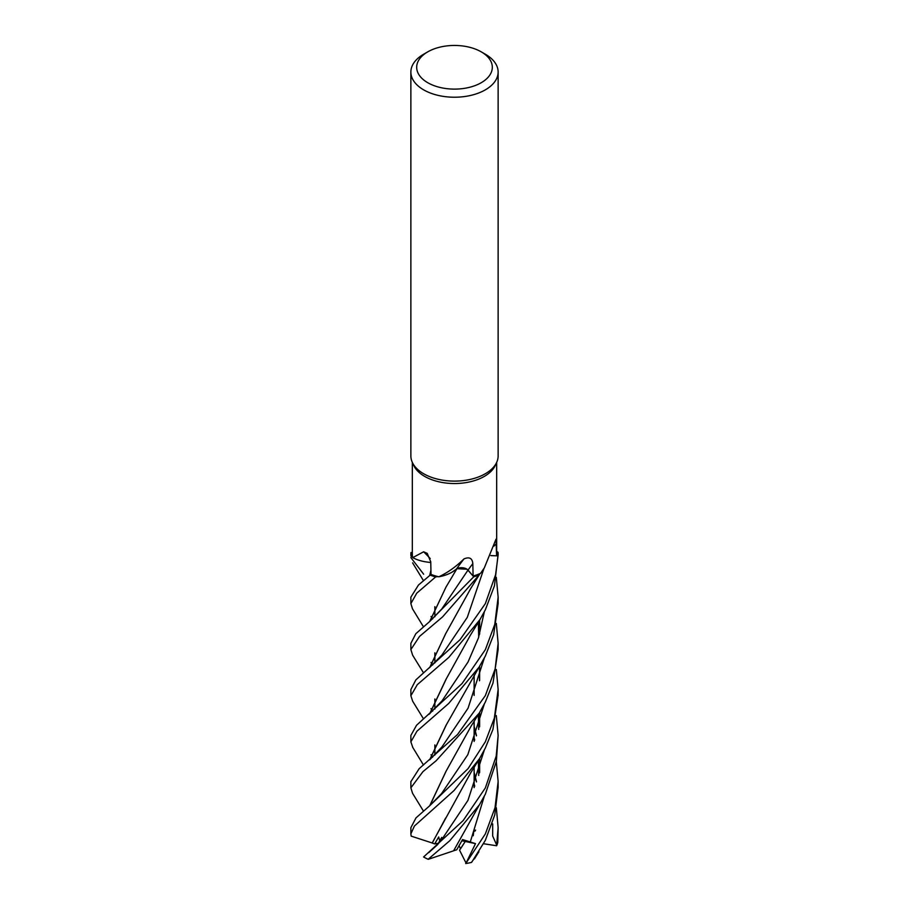 <?xml version="1.0" encoding="UTF-8"?>
<svg xmlns="http://www.w3.org/2000/svg" width="909" height="909" viewBox="0 0 909 909"><rect width="100%" height="100%" fill="white"/><g stroke="black" fill="none" stroke-linecap="round" stroke-linejoin="round"><path stroke-width="1.36" d="M423.469 672.785L412.641 655.219L410.868 649.571L419.549 636.414L442.569 616.893L479.202 574.897A43.564 25.145 180 0 1 473.714 576.76L467.851 570.091M466.806 569.239L456.966 568.693M479.168 574.965A43.632 25.191 180 0 1 473.748 576.795L429.696 621.506L446.024 587.032L456.852 568.829L452.103 572.125L456.897 568.739L453.114 571.511A31.997 18.475 180 0 1 438.808 576.795A42.178 24.35 180 0 1 438.047 576.613A42.178 24.35 180 0 1 431.014 574.42L418.492 584.998L410.868 597.168L410.868 603.599L416.742 593.179L435.661 576.908A43.632 25.191 180 0 1 430.207 575.113M435.661 576.908L435.786 576.897A43.564 25.145 180 0 1 430.252 575.079A43.564 25.145 180 0 0 435.786 576.897L438.047 576.613M430.764 562.546L425.73 561.853L430.764 562.546M430.764 562.489L427.821 562.16A31.997 18.475 180 0 1 412.743 557.649A42.178 24.35 180 0 1 412.641 557.172L411.073 556.183A43.564 25.145 180 0 1 411.038 552.513L410.97 552.513A43.632 25.191 180 0 0 410.868 554.183L410.993 556.126A43.632 25.191 180 0 1 410.868 554.183M481.236 51.847L485.349 54.222A43.632 25.191 180 0 1 498.132 72.038L498.132 455.92A43.632 25.191 180 0 1 496.666 462.397A43.632 25.191 180 0 1 485.349 473.725A43.632 25.191 180 0 1 443.172 480.247A43.632 25.191 180 0 1 412.334 462.397A43.632 25.191 180 0 1 410.868 455.92L410.868 72.038A43.632 25.191 180 0 1 423.651 54.222L427.764 51.847A37.814 21.827 180 0 1 481.236 51.847A37.814 21.827 180 0 1 481.236 82.719A37.814 21.827 180 0 1 427.764 82.719A37.814 21.827 180 0 1 427.764 51.847L423.651 54.222M479.304 574.727L479.907 573.624A42.178 24.35 180 0 0 480.566 573.34L484.327 567.886L496.019 539.151L496.587 555.819A42.178 24.35 180 0 0 496.678 554.183L496.678 462.374L495.257 465.453A42.178 24.35 180 0 1 484.327 476.396A42.178 24.35 180 0 1 443.558 482.702A42.178 24.35 180 0 1 413.743 465.453L412.334 462.397L412.322 554.183A42.178 24.35 180 0 0 412.641 557.172L411.073 556.183L412.641 557.172M440.001 841.723L438.695 836.973L434.684 843.927L438.354 843.257L441.729 837.405L442.558 838.473M496.314 761.685L498.132 781.501L495.03 807.658L485.349 833.905L466.067 863.073L475.498 843.62L465.272 841.473L462.295 840.064L465.272 841.473L460.522 848.801L459.102 845.722M498.132 72.038A43.632 25.191 180 0 1 485.349 89.843A43.632 25.191 180 0 1 437.797 95.309A43.632 25.191 180 0 1 410.868 72.038M412.743 557.649L423.639 551.786L427.207 553.365L430.752 561.819L431.014 574.42M438.808 576.795C447.558 572.727 455.943 566.773 463.976 558.91C469.362 556.626 472.305 558.194 472.816 563.625L473.1 576.045L467.976 570.113C464.942 567.557 461.158 567.114 456.636 568.773M479.907 573.624A42.178 24.35 180 0 1 473.1 576.045L473.748 576.795M490.837 555.592L496.496 555.808L490.826 555.615M496.678 551.399L497.927 552.195A43.564 25.145 180 0 1 497.962 555.865L498.03 555.865A43.632 25.191 180 0 0 498.132 554.183A43.632 25.191 180 0 0 498.007 552.24L497.927 552.195A43.564 25.145 180 0 1 497.962 555.865L496.496 555.808M453.114 571.511A31.997 18.475 180 0 0 456.704 568.716A7.34 4.238 180 0 1 468.033 570.091L473.055 575.999M456.704 568.716A737.869 148.792 100.1 0 1 463.976 558.91M430.764 562.432A31.997 18.475 180 0 1 427.821 562.16M430.218 558.558A737.869 374.099 141.3 0 0 423.639 551.786M412.322 552.558L411.038 552.513A43.564 25.145 180 0 0 411.073 556.183L410.993 556.126M473.248 835.769L473.805 830.883L473.248 835.769M442.558 838.462L441.729 837.394L438.752 843.188M466.067 863.073L459.545 850.165L465.272 841.473L461.897 840.768M496.337 807.771L498.132 827.679L496.621 845.768L483.588 843.734M498.132 827.679L497.791 842.348A43.632 25.191 180 0 1 496.621 845.768M498.03 555.865L495.598 574.681L485.349 603.633L460.079 639.675L415.845 679.909L410.868 689.556M423.469 718.792L412.675 701.237L410.868 695.749L417.288 684.67L448.83 657.377L479.986 619.563L485.349 609.814L494.451 585.828L498.132 554.183M496.314 577.385L498.132 597.168L494.769 624.392L485.349 649.662L462.033 683.579L416.538 725.268L410.868 735.449L410.868 741.88L416.924 731.222L448.648 703.509L479.043 667.172L485.349 656.048L493.632 634.812L498.132 603.599L498.132 597.315M412.8 747.448L410.868 741.88M441.729 609.03L467.942 570.182L441.729 609.03L429.696 621.506L415.822 633.721L410.868 643.333L410.868 649.571M476.077 856.039L471.43 862.425A43.632 25.191 180 0 1 465.715 863.55M471.657 862.3L485.349 840.325L494.78 814.896L498.132 787.296M496.325 623.46L498.132 643.333L495.144 668.922L485.349 695.612L457.522 734.506L419.151 768.684L410.868 781.672M423.469 811.089L412.55 793.284L410.868 787.83L422.958 771.639L436.138 760.753L479.225 713.111L485.349 702.043L492.996 683.045L498.132 649.571L498.132 643.333M423.469 626.824L412.481 608.814L410.868 603.599M485.349 787.933L463.17 820.566L423.594 856.982A43.632 25.191 180 0 0 428.139 859.278L449.807 840.689L479.384 804.84L485.349 794.182L496.371 761.356L498.132 735.449L496.2 756.072L485.349 787.933M423.651 574.193L410.868 557.592M496.348 669.524L498.132 689.499L494.348 718.11L485.361 741.755L468.101 768.594L429.571 805.863L415.981 817.907L410.868 827.679L410.868 833.871L414.402 826.042L454.091 790.478L479.52 758.64L485.349 748.005L492.939 729.438L498.132 695.169M432.354 843.029L411.175 836.132L410.868 833.871M429.673 713.792L445.842 679.614L470.351 635.277L479.452 620.449M429.821 713.667L446.239 678.978M432.616 757.22L430.991 754.754L432.616 757.22M442.115 700.759L468.044 661.991L478.441 637.948L484.349 611.768L478.441 637.948L468.044 661.991L442.126 700.759L428.934 714.394M479.373 804.84L453.602 850.813L428.332 859.3M479.657 772.355L479.622 758.458M476.486 735.642L474.134 726.336M479.486 772.934L479.509 758.663M476.407 735.87L474.134 726.734M429.832 621.392L445.899 587.248M475.498 843.62L462.567 839.552M467.976 570.113L473.714 576.76A43.564 25.145 180 0 0 479.202 574.897M462.567 839.541L456.738 849.779L453.648 850.733M470.214 842.2L484.327 796.148L470.214 842.2M475.907 733.677L474.134 729.325L475.907 733.677M432.661 664.968L431.014 662.502L432.661 664.968M429.855 805.624L446.149 771.093M479.486 680.784L479.498 666.445M441.513 793.659L467.794 754.709L484.304 704.134M429.707 805.76L445.967 771.4L471.226 725.939L479.225 713.111M479.634 680.296L479.622 666.24M429.662 759.833L446.046 725.291L479.134 667.024M479.657 634.096L479.622 620.165M446.364 724.757L429.809 759.708M429.707 759.799L441.99 746.903L468.067 708.168L484.304 658.082M428.809 852.597L437.297 844.893L441.99 839.223L467.953 800.375L484.349 749.993L467.953 800.375L441.99 839.223M496.325 715.599L498.132 735.449M434.684 843.927L432.252 843.041L445.671 818.009M479.475 727.007L479.498 712.656M429.798 575.454L430.934 570.534M432.604 618.927L431.025 616.495L432.604 618.927M432.15 843.063L470.714 772.809L479.52 758.629M479.634 726.484L479.634 712.44M429.662 575.579L430.934 570.193M496.723 845.154L492.678 836.007L492.689 823.895L492.053 824.133M476.441 781.945L474.134 772.73M429.877 667.388L445.649 633.698M475.964 779.854L474.134 775.297L475.964 779.854M432.684 711.156L430.957 708.656L432.684 711.156M441.808 655.173L467.294 617.347L483.986 568.42L467.294 617.347L441.831 655.139L429.139 667.99M476.509 781.74L474.134 772.343M429.707 667.524L445.796 633.471L470.873 588.248L479.248 574.829M492.689 823.895L492.042 824.156M475.293 830.871L474.1 831.349M473.805 830.871L475.6 830.099M493.973 546.127A736.813 631.266 55.6 0 1 496.564 543.502M468.033 570.091A736.813 148.587 100.1 0 1 472.816 563.625M434.866 755.061L434.866 744.948L434.866 755.061M434.866 709.088L434.866 698.987L434.866 709.088M434.866 662.9L434.866 652.81L434.866 662.9M434.866 616.768L434.866 606.655L434.866 616.768M430.798 574.602L429.548 575.67M474.134 787.637L474.134 767.378L474.134 787.637M474.134 741.414L474.134 721.144L474.134 741.414M474.134 695.396L474.134 675.137L474.134 695.396M410.868 689.488L410.868 695.601M410.868 781.467L410.868 787.683M474.134 737.869L474.725 740.028M478.316 760.617L478.702 775.445M441.524 793.637L429.559 805.874M423.469 765.026L412.572 747.096M478.316 622.313L478.713 637.129M478.316 714.565L478.702 729.45M423.469 580.669L412.618 562.864M474.134 783.91L474.748 786.205M474.441 858.903L478.918 851.71M498.132 689.488L498.132 695.749M498.132 782.229L498.132 787.842"/></g></svg>
